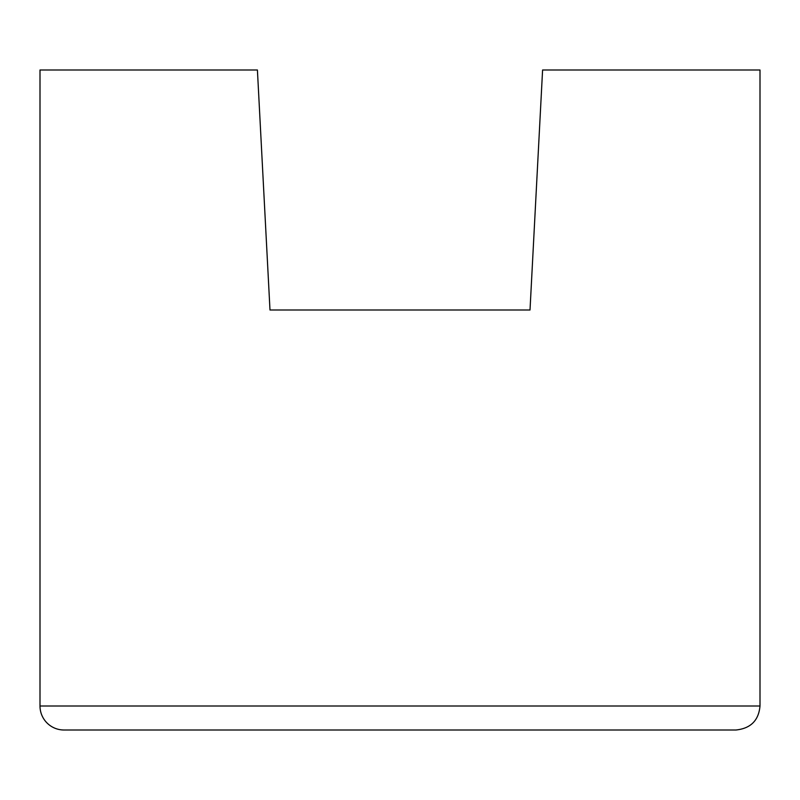 <?xml version="1.0" encoding="UTF-8"?>
<svg xmlns="http://www.w3.org/2000/svg" width="800" height="800" viewBox="0 0 800 800"><rect width="100%" height="100%" fill="white"/><g stroke="black" fill="none" stroke-linecap="round" stroke-linejoin="round"><path stroke-width="1.2" d="M530.01 310L542.59 70L530.01 310L269.99 310L257.41 70L269.99 310M760 706C758.71 720.44 750.71 728.44 736 730L64 730A24 24 0 0 1 40 706L760 706L760 70L542.59 70M40 706L40 70L257.41 70"/></g></svg>
